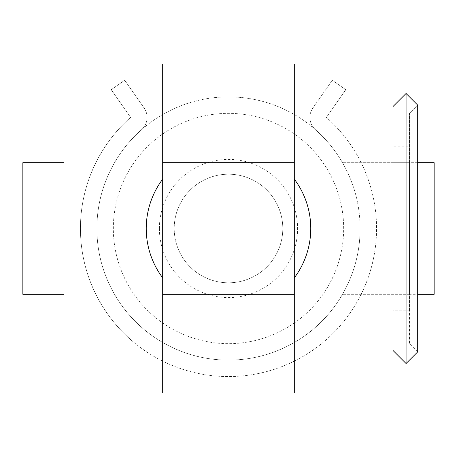 <?xml version="1.0" encoding="UTF-8"?>
<svg xmlns="http://www.w3.org/2000/svg" width="457" height="457" viewBox="0 0 457 457"><rect width="100%" height="100%" fill="white"/><g stroke="black" fill="none" stroke-linecap="round" stroke-linejoin="round"><path stroke-width="0.34" stroke-dasharray="2.29 1.71" d="M96.884 228.5A131.616 131.616 0 0 1 228.5 96.884A131.616 131.616 0 0 1 360.116 228.5A131.616 131.616 0 0 1 228.5 360.116A131.616 131.616 0 0 1 96.884 228.5A131.616 131.616 0 0 1 228.5 96.884A131.616 131.616 0 0 1 360.116 228.5A131.616 131.616 0 0 1 228.5 360.116A131.616 131.616 0 0 1 96.884 228.5A131.616 131.616 0 0 0 342.482 294.308A131.616 131.616 0 0 0 360.116 228.5A131.616 131.616 0 0 1 228.5 360.116A131.616 131.616 0 0 1 141.499 129.742A131.616 131.616 0 0 0 96.884 228.5M63.98 63.98L63.98 393.02L393.02 393.02L393.02 350.479L406.067 363.521L417.698 351.89L409.472 343.664L409.472 310.76L393.02 310.76L393.02 350.479L393.02 63.98L63.98 63.98M22.85 294.308L22.85 162.692M63.98 294.308L63.98 162.692M162.692 162.692L162.692 294.308M294.308 294.308L294.308 162.692M343.664 228.5A115.164 115.164 0 0 0 228.5 113.336A115.164 115.164 0 0 0 113.336 228.5A115.164 115.164 0 0 0 228.5 343.664A115.164 115.164 0 0 0 343.664 228.5M282.792 228.5A54.292 54.292 0 0 1 228.5 282.792A54.292 54.292 0 0 1 174.208 228.5A54.292 54.292 0 0 1 228.5 174.208A54.292 54.292 0 0 1 282.792 228.5A54.292 54.292 0 0 1 228.5 282.792A54.292 54.292 0 0 1 174.208 228.5A54.292 54.292 0 0 1 228.5 174.208A54.292 54.292 0 0 1 282.792 228.5M159.402 228.5A69.098 69.098 0 0 0 228.5 297.598A69.098 69.098 0 0 0 297.598 228.5A69.098 69.098 0 0 0 228.5 159.402A69.098 69.098 0 0 0 159.402 228.5M409.472 310.76L409.472 294.308L417.698 294.308M417.698 162.692L409.472 162.692L409.472 294.308L409.472 113.336L417.698 105.11L406.067 93.479L393.02 106.521L393.02 146.24L409.472 146.24M434.15 162.692L434.15 294.308M130.622 339.602A148.068 148.068 0 0 0 339.602 326.378A148.068 148.068 0 0 0 326.378 117.398A148.068 148.068 0 0 1 361.139 294.308A148.068 148.068 0 0 1 130.622 339.602A148.068 148.068 0 0 1 130.622 117.398L111.222 89.692L124.698 80.255L144.098 107.961A16.452 16.452 0 0 1 141.499 129.742A16.452 16.452 0 0 0 144.098 107.961L124.698 80.255L111.222 89.692L130.622 117.398A148.068 148.068 0 0 0 130.622 339.602M417.698 351.89L409.472 343.664L409.472 113.336L417.698 105.11M409.472 294.308L342.482 294.308L409.472 294.308L409.472 162.692L393.02 162.692L393.02 310.76M409.472 162.692L342.482 162.692A131.616 131.616 0 0 0 315.501 129.742A16.452 16.452 0 0 1 312.902 107.961A16.452 16.452 0 0 0 315.501 129.742A131.616 131.616 0 0 1 360.116 228.5A131.616 131.616 0 0 0 342.482 162.692L393.02 162.692L393.02 146.24M332.302 80.255L345.778 89.692L332.302 80.255L312.902 107.961L332.302 80.255M345.778 89.692L326.378 117.398L345.778 89.692M294.308 179.144L294.308 277.856M162.692 277.856L162.692 179.144M294.308 393.02L294.308 63.98M162.692 63.98L162.692 393.02"/><path stroke-width="0.69" d="M393.02 63.98L393.02 393.02L294.308 393.02L294.308 277.856L294.308 294.308L162.692 294.308L162.692 277.856L162.692 393.02L63.98 393.02L63.98 63.98L162.692 63.98L162.692 179.144A82.26 82.26 0 0 0 162.692 277.856L162.692 162.692L294.308 162.692L294.308 179.144L294.308 63.98L393.02 63.98M310.76 228.5A82.26 82.26 0 0 0 294.308 179.144L294.308 277.856A82.26 82.26 0 0 0 310.76 228.5M22.85 294.308L63.98 294.308L63.98 162.692L22.85 162.692L22.85 294.308M417.698 294.308L434.15 294.308L434.15 162.692L417.698 162.692M406.067 363.521L417.698 351.89L417.698 105.11L406.067 93.479L393.02 106.521L393.02 350.479L406.067 363.521L406.067 93.479M162.692 63.98L294.308 63.98M294.308 393.02L162.692 393.02"/></g></svg>
